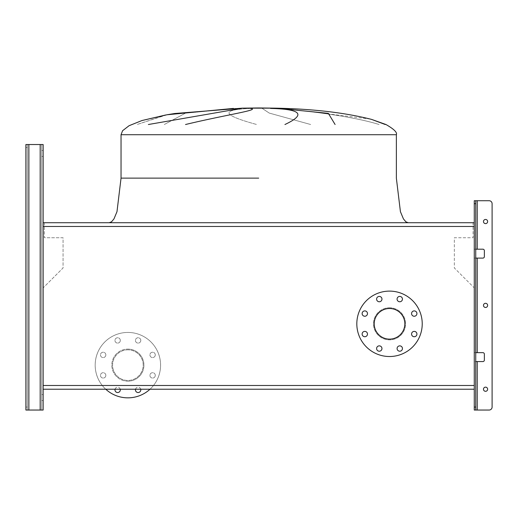 <?xml version="1.0" encoding="UTF-8"?>
<svg xmlns="http://www.w3.org/2000/svg" width="518" height="518" viewBox="0 0 518 518"><rect width="100%" height="100%" fill="white"/><g stroke="black" fill="none" stroke-linecap="round" stroke-linejoin="round"><path stroke-width="0.39" stroke-dasharray="2.59 1.94" d="M258.702 222.727L109.149 222.727L258.702 222.727M164.29 124.514L185.593 113.079L235.975 108.417L185.593 113.079L164.29 124.514L185.593 113.079L235.975 108.417L185.593 113.079L164.29 124.514M165.669 114.996L137.076 124.514L167.074 114.75M242.34 108.152L174.715 113.52L242.34 108.152L275.064 108.152C312.665 108.871 344.833 112.62 371.574 119.399L385.955 124.514L371.574 119.399C344.833 112.62 312.665 108.871 275.064 108.152C312.665 108.871 344.833 112.62 371.574 119.399L385.955 124.514C393.933 129.066 397.403 132.472 396.361 134.719L121.044 134.719L258.702 134.719L121.044 134.719L258.702 134.719L121.044 134.719L258.702 134.719L121.044 134.719L121.044 178.127L116.984 211.681L113.966 218.907L111.493 221.853L109.149 222.727L111.493 221.853L113.966 218.907L116.984 211.681L121.044 178.127L116.984 211.681L113.966 218.907L111.493 221.853L109.149 222.727M251.308 108.417C219.923 109.615 221.723 114.977 256.714 124.514C221.723 114.977 219.923 109.615 251.308 108.417C219.923 109.615 221.723 114.977 256.714 124.514C221.723 114.977 219.923 109.615 251.308 108.417M233.424 108.417L166.984 114.763M148.381 124.514L241.142 108.417M250.472 108.417C261.26 109.803 225.816 114.789 185.528 124.514C225.816 114.789 261.26 109.803 250.472 108.417C261.26 109.803 225.816 114.789 185.528 124.514M310.671 124.514L269.25 113.079L262.225 108.417L269.25 113.079L310.671 124.514L269.25 113.079L262.225 108.417L269.25 113.079L310.671 124.514M385.237 124.514L371.574 119.399M370.389 119.075L283.605 108.417L370.389 119.075M279.416 108.417C294.328 109.803 347.908 114.789 379.098 124.514C347.908 114.789 294.328 109.803 279.416 108.417C294.328 109.803 347.908 114.789 379.098 124.514C347.908 114.789 294.328 109.803 279.416 108.417M284.932 124.514C306.119 114.556 301.334 109.194 270.571 108.417C301.334 109.194 306.119 114.556 284.932 124.514C306.119 114.556 301.334 109.194 270.571 108.417M278.898 108.417L328.347 113.364L335.101 124.514L328.347 113.364L278.898 108.417L328.347 113.364L335.101 124.514M44.334 222.727L44.334 237.736L63.066 237.736L63.066 267.961L43.143 287.885L43.143 389.225L474.261 389.225L474.261 287.885L454.338 267.961L454.338 237.736L473.07 237.736L473.07 222.727L44.334 222.727L44.334 237.736L63.066 237.736L63.066 267.961L43.143 287.885L43.143 389.225L43.143 222.727L43.143 389.225L43.143 222.727L474.261 222.727L474.261 389.225L474.261 287.885L454.338 267.961L454.338 237.736L473.07 237.736L473.07 222.727M367.476 313.578A2.674 2.674 0 0 1 364.801 316.252A2.674 2.674 0 0 1 362.127 313.578A2.674 2.674 0 0 1 364.801 310.897A2.674 2.674 0 0 1 367.476 313.578M367.476 334.058A2.674 2.674 0 0 1 364.801 336.732A2.674 2.674 0 0 1 362.127 334.058A2.674 2.674 0 0 1 364.801 331.378A2.674 2.674 0 0 1 367.476 334.058M381.96 348.536A2.674 2.674 0 0 1 379.286 351.217A2.674 2.674 0 0 1 376.605 348.536A2.674 2.674 0 0 1 379.286 345.862A2.674 2.674 0 0 1 381.96 348.536M402.441 348.536A2.674 2.674 0 0 1 399.766 351.217A2.674 2.674 0 0 1 397.086 348.536A2.674 2.674 0 0 1 399.766 345.862A2.674 2.674 0 0 1 402.441 348.536M416.925 334.058A2.674 2.674 0 0 1 414.245 336.732A2.674 2.674 0 0 1 411.57 334.058A2.674 2.674 0 0 1 414.245 331.378A2.674 2.674 0 0 1 416.925 334.058M416.925 313.578A2.674 2.674 0 0 1 414.245 316.252A2.674 2.674 0 0 1 411.57 313.578A2.674 2.674 0 0 1 414.245 310.897A2.674 2.674 0 0 1 416.925 313.578M402.441 299.093A2.674 2.674 0 0 1 399.766 301.767A2.674 2.674 0 0 1 397.086 299.093A2.674 2.674 0 0 1 399.766 296.419A2.674 2.674 0 0 1 402.441 299.093M381.96 299.093A2.674 2.674 0 0 1 379.286 301.767A2.674 2.674 0 0 1 376.605 299.093A2.674 2.674 0 0 1 379.286 296.419A2.674 2.674 0 0 1 381.96 299.093M389.523 291.11A32.705 32.705 0 0 1 422.228 323.815A32.705 32.705 0 0 1 389.523 356.52A32.705 32.705 0 0 1 356.818 323.815A32.705 32.705 0 0 1 389.523 291.11M389.523 308.501A15.313 15.313 0 0 0 374.21 323.815A15.313 15.313 0 0 0 389.523 339.128A15.313 15.313 0 0 0 404.836 323.815A15.313 15.313 0 0 0 389.523 308.501M389.523 307.763A16.058 16.058 0 0 1 405.581 323.815A16.058 16.058 0 0 1 389.523 339.873A16.058 16.058 0 0 1 373.472 323.815A16.058 16.058 0 0 1 389.523 307.763A16.058 16.058 0 0 1 405.581 323.815A16.058 16.058 0 0 1 389.523 339.873A16.058 16.058 0 0 1 373.472 323.815A16.058 16.058 0 0 1 389.523 307.763M474.261 385.489L474.261 222.727L474.261 226.47L43.143 226.47L43.143 385.489L474.261 385.489L474.261 226.47M155.277 354.901A2.674 2.674 0 0 1 152.603 357.582A2.674 2.674 0 0 1 149.929 354.901A2.674 2.674 0 0 1 152.603 352.227A2.674 2.674 0 0 1 155.277 354.901A2.674 2.674 0 0 1 152.603 357.582A2.674 2.674 0 0 1 149.929 354.901A2.674 2.674 0 0 1 152.603 352.227A2.674 2.674 0 0 1 155.277 354.901M155.277 375.382A2.674 2.674 0 0 1 152.603 378.062A2.674 2.674 0 0 1 149.929 375.382A2.674 2.674 0 0 1 152.603 372.707A2.674 2.674 0 0 1 155.277 375.382A2.674 2.674 0 0 1 152.603 378.062A2.674 2.674 0 0 1 149.929 375.382A2.674 2.674 0 0 1 152.603 372.707A2.674 2.674 0 0 1 155.277 375.382M140.799 389.866A2.674 2.674 0 0 1 138.118 392.54A2.674 2.674 0 0 1 135.444 389.866A2.674 2.674 0 0 1 138.118 387.192A2.674 2.674 0 0 1 140.799 389.866M120.318 389.866A2.674 2.674 0 0 1 117.644 392.54A2.674 2.674 0 0 1 114.964 389.866A2.674 2.674 0 0 1 117.644 387.192A2.674 2.674 0 0 1 120.318 389.866M105.834 375.382A2.674 2.674 0 0 1 103.16 378.062A2.674 2.674 0 0 1 100.486 375.382A2.674 2.674 0 0 1 103.16 372.707A2.674 2.674 0 0 1 105.834 375.382A2.674 2.674 0 0 1 103.16 378.062A2.674 2.674 0 0 1 100.486 375.382A2.674 2.674 0 0 1 103.16 372.707A2.674 2.674 0 0 1 105.834 375.382M105.834 354.901A2.674 2.674 0 0 1 103.16 357.582A2.674 2.674 0 0 1 100.486 354.901A2.674 2.674 0 0 1 103.16 352.227A2.674 2.674 0 0 1 105.834 354.901A2.674 2.674 0 0 1 103.16 357.582A2.674 2.674 0 0 1 100.486 354.901A2.674 2.674 0 0 1 103.16 352.227A2.674 2.674 0 0 1 105.834 354.901M120.318 340.423A2.674 2.674 0 0 1 117.644 343.097A2.674 2.674 0 0 1 114.964 340.423A2.674 2.674 0 0 1 117.644 337.749A2.674 2.674 0 0 1 120.318 340.423A2.674 2.674 0 0 1 117.644 343.097A2.674 2.674 0 0 1 114.964 340.423A2.674 2.674 0 0 1 117.644 337.749A2.674 2.674 0 0 1 120.318 340.423M140.799 340.423A2.674 2.674 0 0 1 138.118 343.097A2.674 2.674 0 0 1 135.444 340.423A2.674 2.674 0 0 1 138.118 337.749A2.674 2.674 0 0 1 140.799 340.423A2.674 2.674 0 0 1 138.118 343.097A2.674 2.674 0 0 1 135.444 340.423A2.674 2.674 0 0 1 138.118 337.749A2.674 2.674 0 0 1 140.799 340.423M127.881 397.85A32.705 32.705 0 0 0 160.586 365.145A32.705 32.705 0 0 0 127.881 332.439A32.705 32.705 0 0 0 95.176 365.145A32.705 32.705 0 0 0 127.881 397.85M150.006 389.225A32.705 32.705 0 0 0 127.881 332.439A32.705 32.705 0 0 0 105.756 389.225M127.881 381.196A16.058 16.058 0 0 0 143.939 365.145A16.058 16.058 0 0 0 127.881 349.087A16.058 16.058 0 0 1 143.939 365.145A16.058 16.058 0 0 1 127.881 381.196A16.058 16.058 0 0 1 111.823 365.145A16.058 16.058 0 0 1 127.881 349.087A16.058 16.058 0 0 0 111.823 365.145A16.058 16.058 0 0 0 127.881 381.196M127.881 349.831A15.313 15.313 0 0 0 112.568 365.145A15.313 15.313 0 0 0 127.881 380.458A15.313 15.313 0 0 0 143.195 365.145A15.313 15.313 0 0 0 127.881 349.831A15.313 15.313 0 0 0 112.568 365.145A15.313 15.313 0 0 0 127.881 380.458A15.313 15.313 0 0 0 143.195 365.145A15.313 15.313 0 0 0 127.881 349.831M474.261 222.727L474.261 389.225L43.143 389.225L43.143 222.727L43.143 389.225M135.522 389.225A2.674 2.674 0 0 1 140.721 389.225M115.041 389.225A2.674 2.674 0 0 1 120.241 389.225M41.66 156.423L43.143 156.423L41.66 156.423L43.143 156.423L43.143 150.479L43.143 156.423L43.143 150.479L43.143 156.423L43.143 150.479L41.66 150.479L41.66 156.423L41.66 150.479L41.66 156.423L41.66 150.479L41.66 156.423L41.66 150.479L43.143 150.479L41.66 150.479M41.66 400.524L43.143 400.524L41.66 400.524L43.143 400.524L43.143 394.58L43.143 400.524L43.143 394.58L43.143 400.524L43.143 394.58L41.66 394.58L41.66 400.524L41.66 394.58L41.66 400.524L41.66 394.58L41.66 400.524L41.66 394.58L43.143 394.58L41.66 394.58M40.171 410.042L40.171 144.528L40.171 410.042L40.171 144.528L40.171 410.042L40.171 144.528L40.171 410.042L40.171 144.528L40.171 410.042L40.171 144.528L40.171 410.042L25.9 410.042L40.171 410.042L40.171 144.528L28.872 144.528L41.66 144.528L41.66 410.042L41.66 144.528L28.872 144.528L41.66 144.528L41.66 410.042L41.66 144.528L41.66 410.042L28.872 410.042L41.66 410.042L41.66 144.528L40.171 144.528L43.143 144.528L40.171 144.528L43.143 144.528L43.143 410.042L43.143 144.528L40.171 144.528L43.143 144.528L43.143 410.042L27.389 410.042L27.389 144.528L25.9 144.528L27.389 144.528L27.389 147.507L27.389 144.528L25.9 144.528L40.171 144.528L25.9 144.528L25.9 147.507L25.9 144.528L27.389 144.528L27.389 147.507L27.389 144.528L25.9 144.528L41.66 144.528L25.9 144.528L25.9 147.507L25.9 144.528L27.389 144.528L27.389 147.507L25.9 147.507L27.389 147.507L25.9 147.507L27.389 147.507L25.9 147.507L27.389 147.507L27.389 410.042L27.389 144.528L25.9 144.528L25.9 410.042L28.872 410.042L25.9 410.042L25.9 144.528L25.9 410.042L28.872 410.042L27.389 410.042L27.389 144.528L27.389 410.042L25.9 410.042L27.389 410.042L27.389 147.507L27.389 410.042L40.171 410.042L25.9 410.042L25.9 147.507M483.475 305.38A2.078 2.078 0 0 0 485.56 307.465A2.078 2.078 0 0 0 487.639 305.38A2.078 2.078 0 0 0 485.56 303.302A2.078 2.078 0 0 0 483.475 305.38A2.078 2.078 0 0 0 485.56 307.465A2.078 2.078 0 0 0 487.639 305.38A2.078 2.078 0 0 1 485.56 307.465A2.078 2.078 0 0 1 483.475 305.38A2.078 2.078 0 0 1 485.56 303.302A2.078 2.078 0 0 1 487.639 305.38A2.078 2.078 0 0 0 485.56 303.302A2.078 2.078 0 0 0 483.475 305.38M483.475 389.225A2.078 2.078 0 0 0 485.56 391.31A2.078 2.078 0 0 0 487.639 389.225A2.078 2.078 0 0 0 485.56 387.147A2.078 2.078 0 0 0 483.475 389.225A2.078 2.078 0 0 0 485.56 391.31A2.078 2.078 0 0 0 487.639 389.225A2.078 2.078 0 0 1 485.56 391.31A2.078 2.078 0 0 1 483.475 389.225A2.078 2.078 0 0 1 485.56 387.147A2.078 2.078 0 0 1 487.639 389.225A2.078 2.078 0 0 0 485.56 387.147A2.078 2.078 0 0 0 483.475 389.225M483.475 221.536A2.078 2.078 0 0 0 485.56 223.621A2.078 2.078 0 0 0 487.639 221.536A2.078 2.078 0 0 0 485.56 219.457A2.078 2.078 0 0 0 483.475 221.536A2.078 2.078 0 0 0 485.56 223.621A2.078 2.078 0 0 0 487.639 221.536A2.078 2.078 0 0 1 485.56 223.621A2.078 2.078 0 0 1 483.475 221.536A2.078 2.078 0 0 1 485.56 219.457A2.078 2.078 0 0 1 487.639 221.536A2.078 2.078 0 0 0 485.56 219.457A2.078 2.078 0 0 0 483.475 221.536M492.1 407.064L492.1 203.697L492.1 407.064A2.972 2.972 0 0 1 489.128 410.042A2.972 2.972 0 0 0 492.1 407.064A2.972 2.972 0 0 1 489.128 410.042L474.261 410.042L474.261 361.577L482.886 361.577A1.489 1.489 0 0 0 484.369 360.088L484.369 354.144A1.489 1.489 0 0 0 482.886 352.654L474.261 352.654L474.261 258.106L482.886 258.106A1.489 1.489 0 0 0 484.369 256.624L484.369 250.673A1.489 1.489 0 0 0 482.886 249.19L474.261 249.19L474.261 200.725L477.233 200.725L474.261 200.725L474.261 203.697L475.744 203.697L475.744 200.725L474.261 200.725L474.261 258.106L475.744 258.106L475.744 200.725L489.128 200.725A2.972 2.972 0 0 1 492.1 203.697A2.972 2.972 0 0 0 489.128 200.725L477.233 200.725L477.233 249.19L474.261 249.19L474.261 258.106L477.233 258.106L475.744 258.106L475.744 352.654L474.261 352.654L474.261 361.577L475.744 361.577L475.744 249.19L474.261 249.19L475.744 249.19L475.744 200.725M489.128 410.042L475.744 410.042L475.744 352.654L477.233 352.654L474.261 352.654L474.261 258.106L475.744 258.106M25.9 407.064L27.389 407.064L25.9 407.064L27.389 407.064L25.9 407.064L27.389 407.064L25.9 407.064L25.9 410.042L27.389 410.042L27.389 144.528L27.389 410.042L28.872 410.042L25.9 410.042L25.9 144.528L25.9 410.042L27.389 410.042L27.389 144.528L40.171 144.528M475.744 249.19L482.886 249.19A1.489 1.489 0 0 1 484.369 250.673L484.369 256.624A1.489 1.489 0 0 1 482.886 258.106L477.233 258.106L482.886 258.106M475.744 407.064L474.261 407.064L474.261 410.042L475.744 410.042L475.744 203.697M474.261 407.064L474.261 203.697M475.744 410.042L475.744 361.577L482.886 361.577L475.744 361.577M482.886 352.654L477.233 352.654L482.886 352.654A1.489 1.489 0 0 1 484.369 354.144L484.369 360.088A1.489 1.489 0 0 1 482.886 361.577M489.128 200.725A2.972 2.972 0 0 1 492.1 203.697M482.886 249.19L477.233 249.19L477.233 200.725L477.233 249.19M484.369 256.624L484.369 250.673M484.369 360.088L484.369 354.144M477.233 361.577L477.233 410.042L477.233 361.577L477.233 410.042L474.261 410.042L474.261 352.654L475.744 352.654M258.702 178.127L121.044 178.127L258.702 178.127M258.702 134.719L396.361 134.719L258.702 134.719M28.872 410.042L28.872 144.528M477.233 352.654L477.233 258.106M396.361 134.719L396.361 178.127L396.361 134.719L396.361 178.127L400.42 211.681L403.438 218.907L405.911 221.853L408.255 222.727L405.911 221.853L403.438 218.907L400.42 211.681L396.361 178.127L400.42 211.681L403.438 218.907L405.911 221.853L408.255 222.727M121.044 134.719L121.044 178.127L121.044 134.719"/><path stroke-width="0.78" d="M385.237 124.514L371.574 119.399C344.833 112.62 312.665 108.871 275.064 108.152L242.34 108.152L275.064 108.152L242.34 108.152L258.702 107.958L242.34 108.152L174.773 113.507L167.146 114.737L174.773 113.507L242.34 108.152M233.424 108.417L166.984 114.763M148.381 124.514L241.142 108.417M250.472 108.417C261.26 109.803 225.816 114.789 185.528 124.514M167.074 114.75L142.003 120.526L129.073 125.712L122.585 130.724L121.044 134.719L396.361 134.719C397.403 132.472 393.933 129.066 385.955 124.514L371.646 119.425M284.932 124.514C306.119 114.556 301.334 109.194 270.571 108.417M278.898 108.417L328.347 113.364L335.101 124.514M473.07 222.727L44.334 222.727M43.143 389.225L474.261 389.225L43.143 389.225L43.143 144.528L43.143 226.47L474.261 226.47L474.261 385.489L43.143 385.489L43.143 410.042L43.143 394.58M362.127 313.578A2.674 2.674 0 0 0 364.801 316.252A2.674 2.674 0 0 0 367.476 313.578A2.674 2.674 0 0 0 364.801 310.897A2.674 2.674 0 0 0 362.127 313.578M362.127 334.058A2.674 2.674 0 0 0 364.801 336.732A2.674 2.674 0 0 0 367.476 334.058A2.674 2.674 0 0 0 364.801 331.378A2.674 2.674 0 0 0 362.127 334.058M376.605 348.536A2.674 2.674 0 0 0 379.286 351.217A2.674 2.674 0 0 0 381.96 348.536A2.674 2.674 0 0 0 379.286 345.862A2.674 2.674 0 0 0 376.605 348.536M397.086 348.536A2.674 2.674 0 0 0 399.766 351.217A2.674 2.674 0 0 0 402.441 348.536A2.674 2.674 0 0 0 399.766 345.862A2.674 2.674 0 0 0 397.086 348.536M411.57 334.058A2.674 2.674 0 0 0 414.245 336.732A2.674 2.674 0 0 0 416.925 334.058A2.674 2.674 0 0 0 414.245 331.378A2.674 2.674 0 0 0 411.57 334.058M411.57 313.578A2.674 2.674 0 0 0 414.245 316.252A2.674 2.674 0 0 0 416.925 313.578A2.674 2.674 0 0 0 414.245 310.897A2.674 2.674 0 0 0 411.57 313.578M397.086 299.093A2.674 2.674 0 0 0 399.766 301.767A2.674 2.674 0 0 0 402.441 299.093A2.674 2.674 0 0 0 399.766 296.419A2.674 2.674 0 0 0 397.086 299.093M376.605 299.093A2.674 2.674 0 0 0 379.286 301.767A2.674 2.674 0 0 0 381.96 299.093A2.674 2.674 0 0 0 379.286 296.419A2.674 2.674 0 0 0 376.605 299.093M389.523 291.11A32.705 32.705 0 0 1 422.228 323.815A32.705 32.705 0 0 1 389.523 356.52A32.705 32.705 0 0 1 356.818 323.815A32.705 32.705 0 0 1 389.523 291.11M389.523 339.128A15.313 15.313 0 0 1 374.21 323.815A15.313 15.313 0 0 1 389.523 308.501A15.313 15.313 0 0 1 404.836 323.815A15.313 15.313 0 0 1 389.523 339.128M474.261 226.47L474.261 222.727L43.143 222.727L43.143 156.423M474.261 385.489L474.261 407.064L475.744 407.064L475.744 203.697L474.261 203.697L474.261 200.725L489.128 200.725A2.972 2.972 0 0 1 492.1 203.697L492.1 407.064L492.1 203.697M140.721 389.225A2.674 2.674 0 0 1 138.118 392.54A2.674 2.674 0 0 1 135.522 389.225M120.241 389.225A2.674 2.674 0 0 1 117.644 392.54A2.674 2.674 0 0 1 115.041 389.225M105.756 389.225A32.705 32.705 0 0 0 150.006 389.225M25.9 407.064L25.9 144.528L43.143 144.528L43.143 150.479M25.9 147.507L25.9 410.042L43.143 410.042L43.143 400.524M487.639 305.38A2.078 2.078 0 0 1 485.56 307.465A2.078 2.078 0 0 1 483.475 305.38A2.078 2.078 0 0 1 485.56 303.302A2.078 2.078 0 0 1 487.639 305.38M487.639 389.225A2.078 2.078 0 0 1 485.56 391.31A2.078 2.078 0 0 1 483.475 389.225A2.078 2.078 0 0 1 485.56 387.147A2.078 2.078 0 0 1 487.639 389.225M487.639 221.536A2.078 2.078 0 0 1 485.56 223.621A2.078 2.078 0 0 1 483.475 221.536A2.078 2.078 0 0 1 485.56 219.457A2.078 2.078 0 0 1 487.639 221.536M475.744 407.064L475.744 410.042L489.128 410.042A2.972 2.972 0 0 0 492.1 407.064M475.744 249.19L482.886 249.19A1.489 1.489 0 0 1 484.369 250.673L484.369 256.624A1.489 1.489 0 0 1 482.886 258.106L475.744 258.106M475.744 352.654L482.886 352.654A1.489 1.489 0 0 1 484.369 354.144L484.369 360.088A1.489 1.489 0 0 1 482.886 361.577L475.744 361.577M474.261 222.727L474.261 203.697M475.744 410.042L474.261 410.042L474.261 407.064M475.744 200.725L475.744 203.697M477.233 361.577L477.233 410.042L489.128 410.042M477.233 249.19L477.233 200.725L489.128 200.725M484.369 250.673A1.489 1.489 0 0 0 482.886 249.19M482.886 258.106A1.489 1.489 0 0 0 484.369 256.624M484.369 354.144A1.489 1.489 0 0 0 482.886 352.654M482.886 361.577A1.489 1.489 0 0 0 484.369 360.088M258.702 178.127L121.044 178.127L258.702 178.127M40.171 410.042L40.171 144.528M28.872 410.042L28.872 144.528M477.233 352.654L477.233 258.106M165.669 114.996L142.003 120.526L129.073 125.712L122.585 130.724L121.044 134.719L122.585 130.724L129.073 125.712L142.003 120.526L165.669 114.996L142.003 120.526L129.073 125.712L122.585 130.724L121.044 134.719L121.044 178.127L116.984 211.681L113.966 218.907L111.493 221.853L109.149 222.727M167.146 114.737L174.715 113.52L167.146 114.737M396.361 134.719C397.403 132.472 393.933 129.066 385.955 124.514C393.933 129.066 397.403 132.472 396.361 134.719L396.361 178.127L400.42 211.681L403.438 218.907L405.911 221.853L408.255 222.727M275.064 108.152L258.702 107.958L275.064 108.152"/></g></svg>

